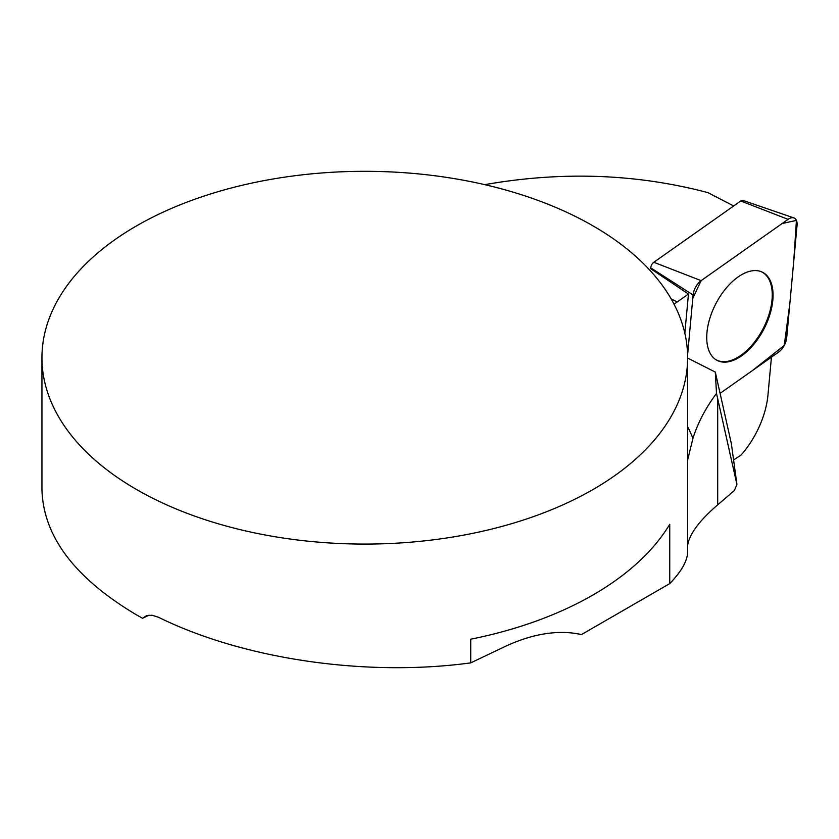 <?xml version="1.0" encoding="UTF-8"?>
<svg xmlns="http://www.w3.org/2000/svg" width="839" height="839" viewBox="0 0 839 839"><rect width="100%" height="100%" fill="white"/><g stroke="black" fill="none" stroke-linecap="round" stroke-linejoin="round"><path stroke-width="1.26" d="M715.688 359.553A49.501 27.131 117.3 0 0 763.238 328.427A49.501 27.131 117.3 0 0 761.13 271.637M771.45 357.152L767.958 395.075A64.572 35.385 -62.7 0 1 740.889 455.231L733.863 459.741M733.695 205.964L707.896 192.624C636.381 173.746 561.983 171.093 484.711 184.643M674 304.138A104.917 57.492 117.3 0 0 677.199 301.977L688.452 294.049L650.644 268.669L650.718 267.83A4.95 2.706 -62.7 0 1 653.822 262.282L740.753 200.982A4.95 2.706 -62.7 0 1 743.008 200.437L793.904 217.92A12.816 7.016 117.3 0 0 788.062 219.346L701.131 280.646A12.816 7.016 117.3 0 0 693.098 294.992L687.581 354.855L692.783 298.401L701.152 280.625L782.147 223.52L796.431 220.395L793.736 261.286L789.877 303.173L784.255 345.427L752.489 370.523L720.082 393.376L778.655 352.065A12.816 7.016 117.3 0 0 786.699 337.718L797.05 225.345A12.816 7.016 117.3 0 0 793.904 217.92M684.834 333.272L688.452 294.049M470.731 662.873L470.731 639.203A322.837 186.384 0 0 0 669.742 524.302L669.742 583.608L581.469 634.567A225.985 130.475 120 0 0 504.26 646.9L470.731 662.873C366.066 677.104 243.551 659.223 158.55 617.294L152.111 615.239L146.5 615.669L142.546 618.27L149.122 615.144M669.742 583.608C681.593 571.286 687.55 560.683 687.623 551.8L687.623 357.697A322.837 186.384 180 0 1 488.329 529.891A322.837 186.384 180 0 1 136.505 489.494A322.837 186.384 180 0 1 41.95 357.697A322.837 186.384 180 0 1 364.787 171.313A322.837 186.384 180 0 1 687.623 357.697M41.95 357.697L41.95 489.829C43.387 536.551 74.902 578.228 136.505 614.872L142.546 618.27M687.623 358.054L715.31 372.086L731.388 443.789L736.915 484.407L716.506 393.397L715.31 372.086M716.506 393.397C705.62 408.037 697.754 423.045 692.93 438.419L687.623 460.045M687.623 545.581C689.186 534.328 699.212 520.746 717.691 504.837L734.335 490.584L736.915 484.407M764.088 273.157A49.574 27.163 117.3 0 0 761.529 271.794A49.574 27.163 117.3 0 0 715.94 303.55A49.574 27.163 117.3 0 0 715.698 359.553A49.574 27.163 117.3 0 0 716.045 359.784A49.574 27.163 117.3 0 0 762.777 331.164A49.574 27.163 117.3 0 0 764.088 273.157M677.199 301.977L671.085 298.81M692.93 438.419A336.429 194.228 0 0 0 687.623 426.6M717.691 398.672L717.691 504.837M653.822 262.282L701.131 280.646M788.062 219.346L740.753 200.982M693.098 294.992L650.718 267.83"/></g></svg>

